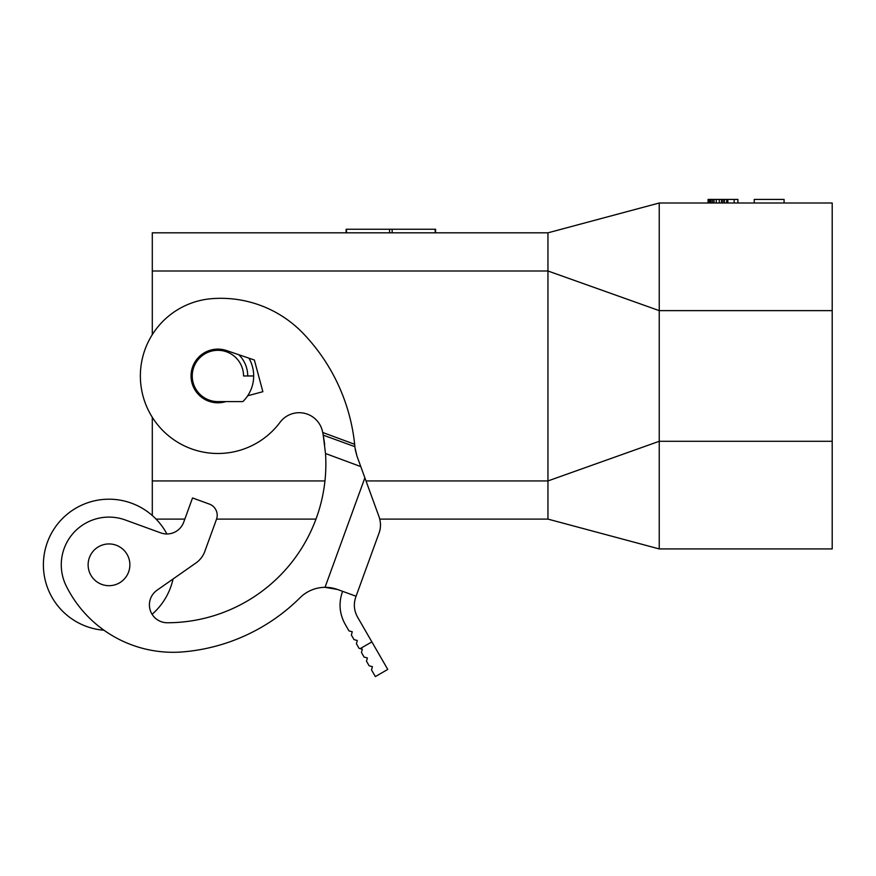 <?xml version="1.0" encoding="UTF-8"?>
<svg xmlns="http://www.w3.org/2000/svg" width="876" height="876" viewBox="0 0 876 876"><rect width="100%" height="100%" fill="white"/><g stroke="black" fill="none" stroke-linecap="round" stroke-linejoin="round"><path stroke-width="1.31" d="M152.293 515.526L152.293 417.283A77.537 77.537 0 0 1 152.293 334.643L152.293 232.819L547.949 232.819L659.245 203.002L832.2 203.002L832.2 310.63L659.245 310.63L659.245 441.296L832.2 441.296L832.2 310.63M659.245 203.002L659.245 310.63L547.949 270.991L547.949 480.935L659.245 441.296L659.245 548.923L832.2 548.923L832.2 441.296M547.949 232.819L547.949 270.991L152.293 270.991M156.048 519.107L184.836 519.107M216.569 519.107L315.984 519.107A158.786 158.786 0 0 1 167.338 622.759A17.892 17.892 0 0 1 157.045 590.205L196.038 562.907A23.86 23.86 0 0 0 204.765 551.53L216.471 519.369A11.925 11.925 0 0 0 209.342 504.072L192.534 497.962L183.708 522.195A17.892 17.892 0 0 1 160.779 532.893L125.312 519.983A47.709 47.709 0 0 0 66.248 586.022A119.278 119.278 0 0 0 183.5 651.843A188.581 188.581 0 0 0 300.052 597.728A35.785 35.785 0 0 1 325.029 587.325L337.523 589.482L356.061 596.227L355.787 596.983C353.422 603.936 354.003 610.638 357.539 617.076L371.862 641.889L360.178 648.634L359.061 648.339L356.412 643.74L357.288 640.487L354.024 639.611L351.375 635.023L352.251 631.76L348.987 630.884L345.144 624.227C339.351 613.649 338.497 602.677 342.604 591.333M379.757 519.107L547.949 519.107L659.245 548.923M346.119 232.819L346.119 229.249L435.58 229.249L435.58 232.819M253.679 375.968L243.539 375.968A25.645 25.645 0 0 0 217.894 350.312A25.645 25.645 0 0 0 192.249 375.968A25.645 25.645 0 0 0 217.894 401.613L242.849 401.613A35.785 35.785 0 0 0 248.937 358.164M784.075 203.002L784.075 199.421L754.247 199.421L754.247 203.002M247.711 375.968A29.817 29.817 0 0 0 238.841 354.736M366.004 480.935L547.949 480.935L547.949 519.107M719.262 203.002L719.262 199.421L708.071 199.421L708.071 203.002M716.272 203.002L716.272 199.421M722.985 203.002L722.985 199.421L719.262 199.421M721.495 203.002L721.495 199.421M724.474 203.002L724.474 199.421L722.985 199.421M360.178 648.634L362.325 649.204L361.449 652.467L364.098 657.055L367.362 657.931L366.486 661.194L369.135 665.782L372.399 666.658L371.523 669.921L375.366 676.579L387.761 669.417L371.862 641.889M714.039 203.002L714.039 199.421M712.549 203.002L712.549 199.421M727.463 203.002L727.463 199.421L724.474 199.421M726.719 203.002L726.719 199.421M709.943 203.002L709.943 199.421M709.199 203.002L709.199 199.421M708.443 203.002L708.443 199.421M711.06 203.002L711.06 199.421M737.899 203.002L737.899 199.421L727.463 199.421M727.836 203.002L727.836 199.421M734.165 203.002L734.165 199.421M356.061 596.227L379.045 533.079L356.061 596.227M47.348 542.375A65.601 65.601 0 0 0 103.992 630.227A65.601 65.601 0 0 1 47.348 542.375A65.601 65.601 0 0 1 166.9 533.966M329.902 587.621L325.029 587.325L364.876 477.836L379.045 516.763C380.961 522.501 380.961 527.943 379.045 533.079M364.876 477.836L356.926 456.002L354.977 447.625M354.758 445.337L354.889 446.672L323.222 435.142L325.533 453.757A158.786 158.786 0 0 1 167.338 622.759M128.608 571.951A20.871 20.871 0 0 0 116.136 545.2A20.871 20.871 0 0 0 89.385 557.673A20.871 20.871 0 0 0 101.857 584.434A20.871 20.871 0 0 0 128.608 571.951M355.251 449.607L356.926 456.002M354.649 444.285L322.707 432.481M324.7 444.811L324.01 439.807M323.824 438.613L323.178 434.901M323.222 435.142L322.696 432.415A158.786 158.786 0 0 0 322.543 431.704A23.86 23.86 0 0 0 280.057 422.298A77.537 77.537 0 0 1 150.081 413.549A77.537 77.537 0 0 1 211.543 298.694A114.022 114.022 0 0 1 303.14 333.373A188.603 188.603 0 0 1 354.627 444.033L354.889 446.672M247.7 395.766L262.866 391.703L254.369 360.014L226.534 350.553A26.838 26.838 0 0 0 191.067 375.081A26.838 26.838 0 0 0 224.836 401.887L225.877 401.613M325.511 453.516L360.781 466.59M152.096 614.284A65.601 65.601 0 0 0 173.054 579.003L196.038 562.907M380.458 523.848L380.458 526.071M379.91 530.079L379.253 532.466M334.588 588.552L337.523 589.482A35.785 35.785 0 0 0 325.029 587.325M204.765 551.53L216.471 519.369M152.293 480.935L324.952 480.935M435.186 232.819L435.186 229.249M392.152 232.819L392.152 229.249M389.557 232.819L389.557 229.249M346.513 232.819L346.513 229.249"/></g></svg>
